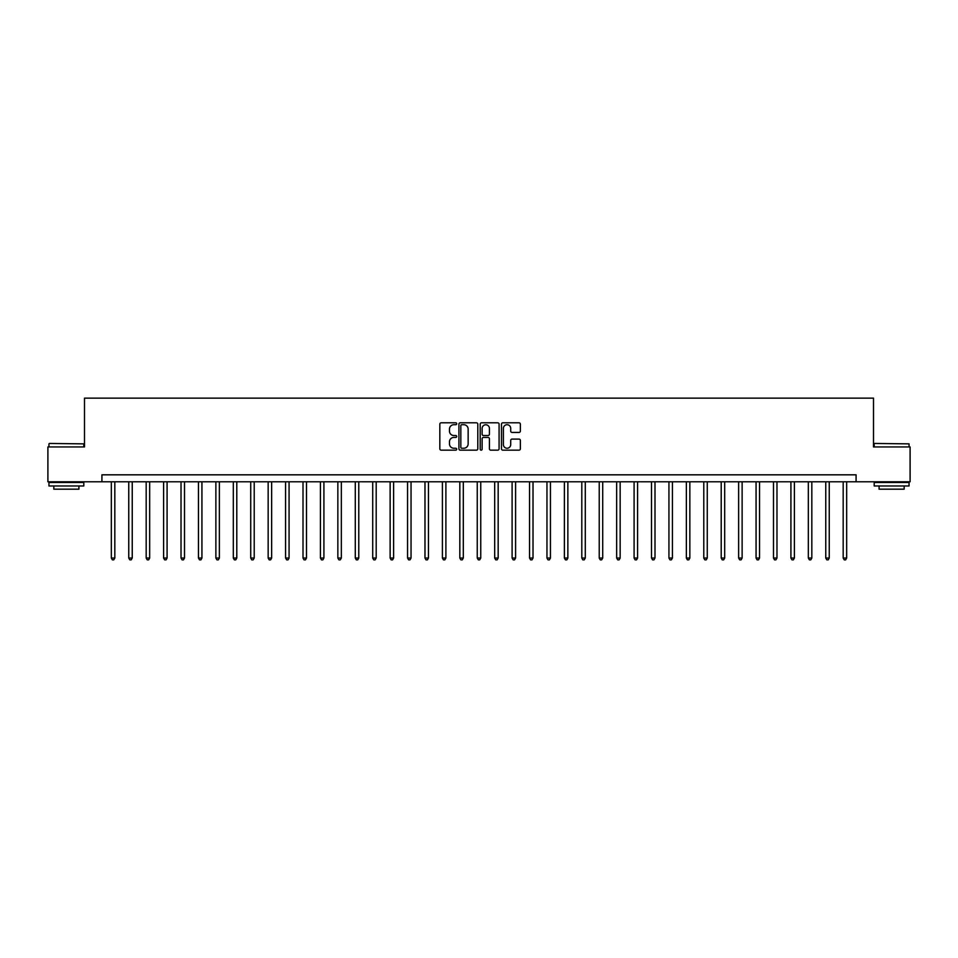 <?xml version="1.0" encoding="UTF-8"?>
<svg xmlns="http://www.w3.org/2000/svg" width="958" height="958" viewBox="0 0 958 958"><rect width="100%" height="100%" fill="white"/><g stroke="black" fill="none" stroke-linecap="round" stroke-linejoin="round"><path stroke-width="1.44" d="M456.691 423.759A0.958 0.958 0 0 0 455.733 422.801L441.195 422.801A1.365 1.365 0 0 0 439.83 424.166L439.83 448.799A1.365 1.365 0 0 0 441.195 450.164L455.733 450.164A0.958 0.958 0 0 0 456.691 449.206A0.958 0.958 0 0 0 455.733 448.248L453.853 448.248A4.383 4.383 0 0 1 449.482 443.877L449.482 441.818A4.383 4.383 0 0 1 453.853 437.435L455.733 437.435A0.958 0.958 0 0 0 456.691 436.477A0.958 0.958 0 0 0 455.733 435.519L453.853 435.519A4.383 4.383 0 0 1 449.482 431.148L449.482 429.088A4.383 4.383 0 0 1 453.853 424.717L455.733 424.717A0.958 0.958 0 0 0 456.691 423.759M518.985 432.441A1.365 1.365 0 0 0 520.362 431.076L520.362 424.166A1.365 1.365 0 0 0 518.985 422.801L502.842 422.801A1.365 1.365 0 0 0 501.477 424.166L501.477 448.799A1.365 1.365 0 0 0 502.842 450.164L518.985 450.164A1.365 1.365 0 0 0 520.362 448.799L520.362 440.452A1.365 1.365 0 0 0 518.985 439.087L512.075 439.087A1.365 1.365 0 0 0 510.71 440.452L510.71 444.584A3.664 3.664 0 0 1 507.045 448.248A3.664 3.664 0 0 1 503.393 444.584L503.393 428.37A3.664 3.664 0 0 1 507.045 424.717A3.664 3.664 0 0 1 510.71 428.37L510.71 431.076A1.365 1.365 0 0 0 512.075 432.441L518.985 432.441M101.919 481.79L47.9 481.79L47.9 446.943L84.496 446.943L84.496 398.145L873.504 398.145L873.504 446.943L910.1 446.943L910.1 481.79L856.081 481.79L856.081 474.821L101.919 474.821L101.919 481.79L856.081 481.79M477.803 424.166A1.365 1.365 0 0 0 476.437 422.801L460.283 422.801A1.365 1.365 0 0 0 458.918 424.166L458.918 448.799A1.365 1.365 0 0 0 460.283 450.164L476.437 450.164A1.365 1.365 0 0 0 477.803 448.799L477.803 424.166M481.563 422.801L497.717 422.801A1.365 1.365 0 0 1 499.082 424.166L499.082 448.799A1.365 1.365 0 0 1 497.717 450.164L490.807 450.164A1.365 1.365 0 0 1 489.43 448.799L489.43 438.812A1.365 1.365 0 0 0 488.065 437.435L483.479 437.435A1.365 1.365 0 0 0 482.114 438.812L482.114 449.206A0.958 0.958 0 0 1 481.156 450.164A0.958 0.958 0 0 1 480.197 449.206L480.197 424.166A1.365 1.365 0 0 1 481.563 422.801M461.792 424.717A0.958 0.958 0 0 0 460.834 425.675L460.834 447.29A0.958 0.958 0 0 0 461.792 448.248L463.78 448.248A4.383 4.383 0 0 0 468.151 443.877L468.151 429.088A4.383 4.383 0 0 0 463.78 424.717L461.792 424.717M489.43 428.442A3.664 3.664 0 0 0 485.778 424.789A3.664 3.664 0 0 0 482.114 428.442L482.114 434.154A1.365 1.365 0 0 0 483.479 435.519L488.065 435.519A1.365 1.365 0 0 0 489.43 434.154L489.43 428.442M111.332 481.79L111.332 558.035L114.816 558.035L114.816 481.79M114.816 558.035L113.763 559.855L112.373 559.855L111.332 558.035M128.755 481.79L128.755 558.035L132.24 558.035L132.24 481.79M132.24 558.035L131.198 559.855L129.797 559.855L128.755 558.035M146.179 481.79L146.179 558.035L149.664 558.035L149.664 481.79M149.664 558.035L148.622 559.855L147.221 559.855L146.179 558.035M163.602 481.79L163.602 558.035L167.087 558.035L167.087 481.79M167.087 558.035L166.045 559.855L164.644 559.855L163.602 558.035M181.026 481.79L181.026 558.035L184.511 558.035L184.511 481.79M184.511 558.035L183.469 559.855L182.08 559.855L181.026 558.035M49.361 443.458L83.801 443.865L49.361 443.458M66.365 485.969L48.942 485.969L48.942 482.485L83.801 482.485L83.801 485.969L66.365 485.969M78.915 485.969L78.915 489.179L53.828 489.179L53.828 485.969M874.618 443.458L909.058 443.865L874.618 443.458M891.635 485.969L874.199 485.969L874.199 482.485L909.058 482.485L909.058 485.969L891.635 485.969M904.172 485.969L904.172 489.179L879.085 489.179L879.085 485.969M198.45 481.79L198.45 558.035L201.934 558.035L201.934 481.79M201.934 558.035L200.893 559.855L199.504 559.855L198.45 558.035M215.873 481.79L215.873 558.035L219.37 558.035L219.37 481.79M219.37 558.035L218.316 559.855L216.927 559.855L215.873 558.035M233.309 481.79L233.309 558.035L236.794 558.035L236.794 481.79M236.794 558.035L235.74 559.855L234.351 559.855L233.309 558.035M250.733 481.79L250.733 558.035L254.217 558.035L254.217 481.79M254.217 558.035L253.163 559.855L251.774 559.855L250.733 558.035M268.156 481.79L268.156 558.035L271.641 558.035L271.641 481.79M271.641 558.035L270.599 559.855L269.198 559.855L268.156 558.035M285.58 481.79L285.58 558.035L289.065 558.035L289.065 481.79M289.065 558.035L288.023 559.855L286.622 559.855L285.58 558.035M303.003 481.79L303.003 558.035L306.488 558.035L306.488 481.79M306.488 558.035L305.446 559.855L304.045 559.855L303.003 558.035M320.427 481.79L320.427 558.035L323.912 558.035L323.912 481.79M323.912 558.035L322.87 559.855L321.481 559.855L320.427 558.035M337.851 481.79L337.851 558.035L341.335 558.035L341.335 481.79M341.335 558.035L340.294 559.855L338.904 559.855L337.851 558.035M355.286 481.79L355.286 558.035L358.771 558.035L358.771 481.79M358.771 558.035L357.717 559.855L356.328 559.855L355.286 558.035M372.71 481.79L372.71 558.035L376.195 558.035L376.195 481.79M376.195 558.035L375.141 559.855L373.752 559.855L372.71 558.035M390.134 481.79L390.134 558.035L393.618 558.035L393.618 481.79M393.618 558.035L392.576 559.855L391.175 559.855L390.134 558.035M407.557 481.79L407.557 558.035L411.042 558.035L411.042 481.79M411.042 558.035L410 559.855L408.599 559.855L407.557 558.035M424.981 481.79L424.981 558.035L428.466 558.035L428.466 481.79M428.466 558.035L427.424 559.855L426.023 559.855L424.981 558.035M442.404 481.79L442.404 558.035L445.889 558.035L445.889 481.79M445.889 558.035L444.847 559.855L443.458 559.855L442.404 558.035M459.828 481.79L459.828 558.035L463.313 558.035L463.313 481.79M463.313 558.035L462.271 559.855L460.882 559.855L459.828 558.035M477.252 481.79L477.252 558.035L480.748 558.035L480.748 481.79M480.748 558.035L479.695 559.855L478.305 559.855L477.252 558.035M494.687 481.79L494.687 558.035L498.172 558.035L498.172 481.79M498.172 558.035L497.118 559.855L495.729 559.855L494.687 558.035M512.111 481.79L512.111 558.035L515.596 558.035L515.596 481.79M515.596 558.035L514.542 559.855L513.153 559.855L512.111 558.035M529.534 481.79L529.534 558.035L533.019 558.035L533.019 481.79M533.019 558.035L531.977 559.855L530.576 559.855L529.534 558.035M546.958 481.79L546.958 558.035L550.443 558.035L550.443 481.79M550.443 558.035L549.401 559.855L548 559.855L546.958 558.035M564.382 481.79L564.382 558.035L567.866 558.035L567.866 481.79M567.866 558.035L566.825 559.855L565.424 559.855L564.382 558.035M581.805 481.79L581.805 558.035L585.29 558.035L585.29 481.79M585.29 558.035L584.248 559.855L582.859 559.855L581.805 558.035M599.229 481.79L599.229 558.035L602.714 558.035L602.714 481.79M602.714 558.035L601.672 559.855L600.283 559.855L599.229 558.035M616.665 481.79L616.665 558.035L620.149 558.035L620.149 481.79M620.149 558.035L619.096 559.855L617.706 559.855L616.665 558.035M634.088 481.79L634.088 558.035L637.573 558.035L637.573 481.79M637.573 558.035L636.519 559.855L635.13 559.855L634.088 558.035M651.512 481.79L651.512 558.035L654.997 558.035L654.997 481.79M654.997 558.035L653.955 559.855L652.554 559.855L651.512 558.035M668.935 481.79L668.935 558.035L672.42 558.035L672.42 481.79M672.42 558.035L671.378 559.855L669.977 559.855L668.935 558.035M686.359 481.79L686.359 558.035L689.844 558.035L689.844 481.79M689.844 558.035L688.802 559.855L687.401 559.855L686.359 558.035M703.783 481.79L703.783 558.035L707.267 558.035L707.267 481.79M707.267 558.035L706.226 559.855L704.837 559.855L703.783 558.035M721.206 481.79L721.206 558.035L724.691 558.035L724.691 481.79M724.691 558.035L723.649 559.855L722.26 559.855L721.206 558.035M738.63 481.79L738.63 558.035L742.127 558.035L742.127 481.79M742.127 558.035L741.073 559.855L739.684 559.855L738.63 558.035M756.066 481.79L756.066 558.035L759.55 558.035L759.55 481.79M759.55 558.035L758.496 559.855L757.107 559.855L756.066 558.035M773.489 481.79L773.489 558.035L776.974 558.035L776.974 481.79M776.974 558.035L775.92 559.855L774.531 559.855L773.489 558.035M790.913 481.79L790.913 558.035L794.398 558.035L794.398 481.79M794.398 558.035L793.356 559.855L791.955 559.855L790.913 558.035M808.336 481.79L808.336 558.035L811.821 558.035L811.821 481.79M811.821 558.035L810.779 559.855L809.378 559.855L808.336 558.035M825.76 481.79L825.76 558.035L829.245 558.035L829.245 481.79M829.245 558.035L828.203 559.855L826.802 559.855L825.76 558.035M843.184 481.79L843.184 558.035L846.668 558.035L846.668 481.79M846.668 558.035L845.627 559.855L844.237 559.855L843.184 558.035M48.942 446.943L48.942 443.865M56.893 482.485L56.893 481.79M75.85 482.485L75.85 481.79M83.801 446.943L83.801 443.865M874.199 446.943L874.199 443.865M882.15 482.485L882.15 481.79M901.107 482.485L901.107 481.79M909.058 446.943L909.058 443.865"/></g></svg>
